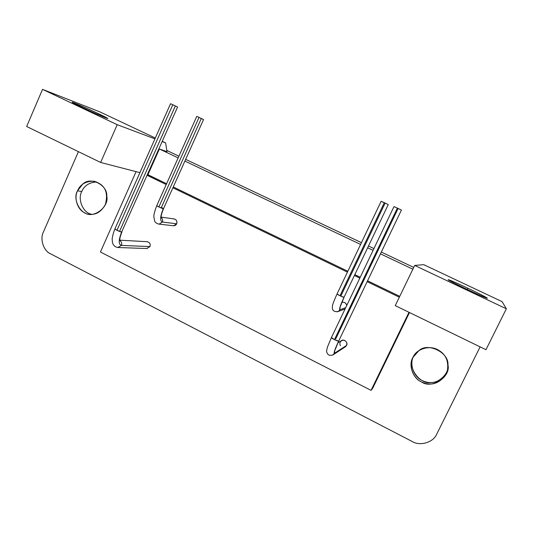 <?xml version="1.0" encoding="UTF-8"?>
<svg xmlns="http://www.w3.org/2000/svg" width="533" height="533" viewBox="0 0 533 533"><rect width="100%" height="100%" fill="white"/><g stroke="black" fill="none" stroke-linecap="round" stroke-linejoin="round"><path stroke-width="0.8" d="M81.769 191.554C77.591 198.456 82.349 212.64 91.596 214.299C82.349 212.64 77.591 198.456 81.769 191.554C84.221 185.657 89.158 182.459 96.58 181.953C89.158 182.459 84.221 185.657 81.769 191.554L77.518 190.814L81.769 191.554M105.321 204.639C108.719 192.007 104.788 184.198 93.541 181.213C85.566 181.233 80.223 184.431 77.518 190.814C72.308 199.016 80.396 215.179 90.497 214.286C96.333 214.786 101.277 211.568 105.321 204.639M147.934 174.717L166.582 183.725L147.501 174.604L147.934 174.717L159.387 148.993L147.934 174.717M173.272 186.956L347.842 271.27L173.272 186.956M354.838 274.648L360.235 277.253L354.838 274.648M367.57 280.798L399.743 296.335L367.57 280.798M412.862 269.212L380.469 253.848L412.862 269.212M373.087 250.35L367.657 247.772L373.087 250.35M360.608 244.434L184.891 161.086L360.608 244.434M178.162 157.895L159.387 148.993L166.982 151.645L165.616 142.891L162.318 141.332L165.616 142.891L166.982 151.645L159.387 148.993L178.162 157.895M467.281 289.492L467.887 288.26C459.693 284.356 447.913 279.139 448.306 279.765C448.406 280.238 454.782 283.503 467.441 289.566C480.14 295.495 486.729 298.36 487.202 298.154C487.968 298.074 476.129 292.117 467.887 288.26L467.281 289.492M414.694 265.427L395.246 305.622L485.969 349.715L506.35 308.787L414.694 265.427L506.35 308.787L502.106 301.645L423.735 264.668L414.694 265.427L423.735 264.668L502.106 301.645L506.35 308.787L485.969 349.715L395.246 305.622L414.694 265.427M467.887 288.26C480.453 294.109 493.025 300.852 484.657 297.314C480.06 295.642 454.722 283.656 450.598 281.211C442.637 277.04 455.362 282.257 467.887 288.26M383.267 202.327L382.587 202.007M381.855 201.654L381.335 201.401M381.815 201.567L383.593 202.367M344.012 297.307C340.34 305.269 338.968 309.426 339.881 309.786L338.248 311.479L337.136 311.852L338.248 311.479L339.881 309.786C338.968 309.426 340.34 305.269 344.012 297.307L388.257 204.579L384.3 202.687L339.974 295.762L344.012 297.307C343.538 297.567 336.563 294.249 337.049 293.95L339.974 295.762L384.3 202.687L385.645 203.313M384.3 202.687L381.135 201.287L337.049 293.943C332.272 304.776 332.519 304.796 332.312 308.094C332.665 310.912 334.644 312.045 338.248 311.479L344.878 309.033M385.086 203.173L341.12 295.462M339.881 309.786L340.081 307.028L339.881 309.786L345.69 307.688L339.881 309.786M342.919 302.224C344.864 302.164 346.15 303.237 346.763 305.449C345.757 302.651 344.078 301.671 341.706 302.524M197.723 116.78L198.416 117.093M201.274 118.526L161.399 207.364L163.518 208.669L203.553 119.539L199.042 117.387L158.874 206.944L163.285 208.689C162.212 208.59 156.222 205.798 156.762 205.638L158.874 206.944L199.042 117.387L202.98 119.299M202.433 119.059L201.88 118.806M199.042 117.387L196.77 116.374L156.769 205.625C154.723 210.995 153.744 214.712 153.824 216.791L154.683 221.135C155.356 222.654 156.849 223.66 159.154 224.14L162.345 222.054C159.833 220.902 160.147 216.451 163.285 208.689C160.147 216.451 159.833 220.902 162.345 222.054C163.051 220.422 162.652 218.91 161.159 217.504C162.652 218.91 163.051 220.422 162.345 222.054L159.154 224.14L158.541 224.067L173.625 225.779L176.683 223.787L162.345 222.054L176.683 223.787C177.389 221.202 176.463 219.563 173.898 218.883L161.159 217.151M160.693 217.311L161.146 217.697C161.406 216.724 160.353 216.578 163.518 208.669L163.285 208.689M173.472 218.896C176.256 219.263 177.329 220.895 176.683 223.787C176.05 225.186 174.851 225.832 173.072 225.719L173.625 225.779M395.026 207.031L396.612 207.75M338.668 341.1C334.864 349.295 333.465 353.359 334.471 353.292L332.719 355.065L334.471 353.292C333.465 353.359 334.864 349.295 338.668 341.1L401.442 210.049L397.358 208.09L334.451 339.641L338.668 341.1C338.149 341.6 330.833 338.069 331.433 337.536L334.451 339.641L397.358 208.09L398.764 208.743M397.358 208.09L393.987 206.597L331.433 337.536L327.302 347.403L326.549 351.347C327.455 355.158 329.734 356.257 333.392 354.645L345.591 346.643L346.583 345.404L334.471 353.292L334.717 350.554L334.471 353.292L346.583 345.404C348.369 342.399 343.652 338.388 341.22 340.82L337.895 342.786M398.064 208.55L335.69 338.948M121.651 232.028C118.506 239.977 118.419 244.434 121.397 245.4L117.833 247.499L121.397 245.4C118.419 244.434 118.506 239.977 121.651 232.028L177.596 107.02L172.805 104.721L116.974 230.303L172.805 104.721L170.54 103.722L114.935 228.897L116.974 230.303L121.651 232.028C120.405 232.035 114.302 229.197 114.935 228.897L114.941 228.87M175.33 106.014L119.918 230.542M121.397 245.4C122.157 243.488 121.617 241.842 119.792 240.456C121.617 241.842 122.157 243.488 121.397 245.4L149.986 246.579L121.397 245.4M146.822 241.702C149.566 242.089 150.626 243.714 149.986 246.579L146.715 248.518L149.986 246.579C150.659 243.854 149.666 242.222 147.015 241.696L119.785 240.176M136.088 171.646L100.431 252.002L371.061 390.356L408.991 312.298L371.061 390.356L372.574 388.497L409.491 312.545L372.574 388.497L371.061 390.356L100.431 252.002L136.088 171.646M399.324 297.207L367.157 281.657L399.324 297.207M359.822 278.113L354.432 275.514L359.822 278.113M347.429 272.13L172.899 187.789L347.429 272.13M166.209 184.558L147.168 175.35L166.209 184.558M340.387 345.75C339.228 342.859 340.121 341 343.065 340.167C346.117 340.654 347.289 342.399 346.583 345.404L345.104 346.963M97.619 114.422L98.019 113.496C88.818 109.072 70.416 101.077 72.368 102.376L82.095 107.34C95.434 113.602 107.2 118.692 107.893 118.533L98.019 113.496L97.619 114.422M100.637 162.458L117.213 124.689L42.54 89.364L26.65 126.501L100.637 162.458L139.926 172.645L100.637 162.458L26.65 126.501L42.54 89.364L117.213 124.689L154.93 138.873L117.213 124.689L100.637 162.458M162.199 141.605L165.616 142.891L162.199 141.605M155.303 138.027L99.911 111.89L42.54 89.364L99.911 111.89L155.303 138.027M98.019 113.496C109.238 118.719 111.197 120.371 100.131 115.514C91.263 111.77 70.709 102.05 72.381 102.396C70.043 100.917 88.611 108.972 98.019 113.496M413.728 267.419L381.322 252.069L413.728 267.419M373.933 248.571L368.503 245.993L373.933 248.571M361.454 242.655L185.664 159.374L361.454 242.655M178.928 156.189L166.789 150.439L178.928 156.189M412.182 441.504L50.515 253.788C43.519 250.903 39.682 239.017 43.44 231.962L78.411 151.658L43.44 231.962C39.682 239.017 43.519 250.903 50.515 253.788L412.182 441.504C420.031 446.427 433.489 442.403 436.767 434.062C433.489 442.403 420.031 446.427 412.182 441.504M480.113 346.863L436.767 434.062L480.113 346.863M77.518 190.814L82.668 184.198C90.104 176.203 107.713 184.824 106.787 196.124C109.338 207.071 93.222 219.15 84.734 212.774C77.605 209.942 73.687 197.983 77.518 190.814M412.828 357.523L419.005 350.541C427.919 342.173 449.066 352.526 447.96 364.865C451.018 376.991 431.663 389.383 421.49 381.948C412.928 378.477 408.231 365.178 412.828 357.523L414.361 354.965L412.828 357.523C408.611 364.345 412.182 378.163 422.129 382.261C431.557 386.238 439.578 383.52 446.194 374.113L447.2 371.601C449.092 361.587 446.001 354.325 437.933 349.815C429.471 344.931 417.339 349.042 413.721 355.911L412.828 357.523M446.561 372.774L446.194 374.113L446.561 372.774C440.025 382.074 432.096 384.766 422.776 380.835C412.942 376.791 409.411 363.133 413.581 356.39C406.519 366.111 419.398 385.073 431.424 382.521C438.599 382.328 443.982 378.25 447.56 370.282L446.561 372.774M93.541 181.213L95.554 181.626M344.051 297.274L339.954 307.501M338.715 341.053L334.524 351.18M147.201 248.538L118.393 247.525C115.235 247.285 113.249 245.573 112.436 242.395L112.183 239.277C112.017 238.891 113.009 233.214 114.935 228.897M121.964 231.955C119.279 238.471 119.945 239.457 119.778 240.656M447.2 371.601L447.56 370.288M413.721 355.911L414.241 355.131"/></g></svg>
